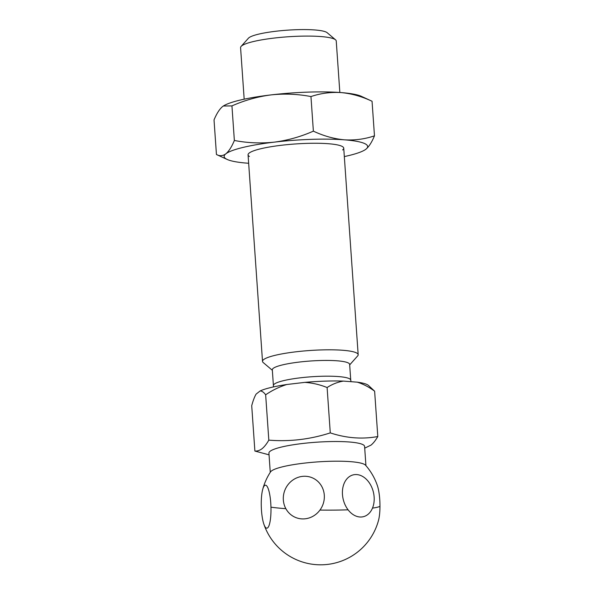 <?xml version="1.0" encoding="UTF-8"?>
<svg xmlns="http://www.w3.org/2000/svg" width="594" height="594" viewBox="0 0 594 594"><rect width="100%" height="100%" fill="white"/><g stroke="black" fill="none" stroke-linecap="round" stroke-linejoin="round"><path stroke-width="0.89" d="M342.604 149.948A47.951 7.551 176 0 0 342.359 146.525A47.951 7.551 176 0 0 295.374 143.963A47.951 7.551 176 0 0 249.205 153.037A47.951 7.551 176 0 0 249.198 153.044A47.951 7.551 176 0 0 249.435 156.467M248.656 163.268A71.926 11.331 -4 0 1 247.438 163.179A71.926 11.331 -4 0 1 227.168 159.444A71.926 11.331 -4 0 1 225.846 153.816A71.926 11.331 -4 0 1 274.309 142.137A71.926 11.331 -4 0 1 344.364 139.82A71.926 11.331 -4 0 1 365.956 149.176A71.926 11.331 -4 0 1 365.08 149.799A71.926 11.331 -4 0 1 344.327 156.578M365.08 149.799L365.956 149.176C369 146.621 371.837 142.174 374.472 135.833C364.798 139.122 354.759 140.451 344.364 139.82C333.947 138.847 323.619 135.959 313.372 131.14C300.779 136.717 287.756 140.377 274.309 142.137C260.84 143.562 247.527 143.006 234.363 140.474C231.727 146.815 228.883 151.262 225.846 153.816C222.78 156.036 219.646 156.267 216.446 154.499L214.026 119.921C216.662 113.588 219.505 109.14 222.542 106.578L223.337 106.014L231.942 105.895L234.363 140.474M227.168 159.444L216.446 154.499M374.472 135.833L372.052 101.255C361.813 96.443 351.485 93.548 341.06 92.582C330.665 91.951 320.634 93.28 310.959 96.562L313.372 131.14M310.959 96.562C297.794 94.038 284.481 93.481 271.005 94.906A71.926 11.331 176 0 1 341.06 92.582A71.926 11.331 176 0 1 361.338 96.317L372.052 101.255M223.426 105.962L223.337 106.014A71.926 11.331 176 0 1 223.426 105.962A71.926 11.331 176 0 1 271.005 94.906C257.558 96.659 244.542 100.327 231.942 105.895M272.349 370.292L263.209 362.548A47.951 7.551 -4 0 1 262.511 361.39A47.951 7.551 -4 0 1 263.639 359.593A47.951 7.551 -4 0 1 315.288 350.178A47.951 7.551 -4 0 1 358.175 354.7A47.951 7.551 -4 0 1 357.647 355.94L349.68 364.879M339.842 92.493L336.241 40.979A47.951 7.551 176 0 0 335.543 39.82A47.951 7.551 176 0 0 298.752 36.227A47.951 7.551 176 0 0 241.706 45.864A47.951 7.551 176 0 0 241.105 46.421A47.951 7.551 176 0 0 240.577 47.669L244.179 99.183M335.543 39.82L327.138 32.692A39.961 6.296 176 0 0 296.48 29.7A39.961 6.296 176 0 0 248.433 38.202L241.105 46.421M272.312 369.802A38.759 6.103 -4 0 1 273.225 368.347A38.759 6.103 -4 0 1 314.969 360.736A38.759 6.103 -4 0 1 349.643 364.389L350.742 380.138A38.759 6.103 -4 0 0 316.075 376.485A38.759 6.103 -4 0 0 274.324 384.095A38.759 6.103 -4 0 0 273.411 385.543L272.312 369.802M270.27 472.334L268.926 453.103A47.951 7.551 -4 0 1 270.055 451.306A47.951 7.551 -4 0 1 321.696 441.891A47.951 7.551 -4 0 1 364.59 446.413L365.934 465.644M269.045 454.841L254.885 451.046C257.328 451.24 259.719 450.452 262.073 448.7C264.404 446.785 266.654 443.933 268.822 440.139C289.59 441.817 310.075 439.397 330.279 432.885C346.399 438.194 362.243 439.411 377.799 436.531L374.628 391.194C369.06 387.08 363.29 384.073 357.306 382.165A56.742 8.94 -4 0 1 368.406 385.387L374.628 391.194M377.799 436.531C375.631 440.325 373.381 443.176 371.05 445.092L364.716 448.151M262.674 489.53A59.935 59.935 0 0 1 270.582 471.859A47.951 7.551 -4 0 1 271.428 470.99A47.951 7.551 -4 0 1 284.4 466.372A47.951 7.551 -4 0 1 333.576 461.219A47.951 7.551 -4 0 1 365.562 465.221A59.935 59.935 0 0 1 377.413 485.729A21.518 4.826 -91.9 0 1 379.974 506.311A21.518 4.826 -91.9 0 1 378.556 520.203A59.935 59.935 0 0 1 263.81 524.005A21.518 4.826 88.1 0 1 261.249 503.422A21.518 4.826 88.1 0 1 262.674 489.53A21.518 4.826 88.1 0 1 267.723 487.526A21.518 4.826 88.1 0 1 270.961 507.179A21.518 4.826 88.1 0 1 268.859 525.972A21.518 4.826 88.1 0 1 263.81 524.005M285.863 508.687A21.518 20.337 113.4 0 1 291.58 480.999A21.518 20.337 113.4 0 1 318.533 482.09A21.518 20.337 113.4 0 1 319.958 510.068A21.518 20.337 113.4 0 1 285.863 508.687A59.935 5.212 -179.3 0 1 272.327 507.358A59.935 5.212 -179.3 0 1 270.961 507.179M348.099 509.83A21.518 15.511 -103.5 0 1 345.374 480.977A21.518 15.511 -103.5 0 1 366.55 479.484A21.518 15.511 -103.5 0 1 372.49 508.108A21.518 15.511 -103.5 0 1 348.099 509.83A59.935 5.212 -179.3 0 1 319.958 510.068M254.885 451.046L251.715 405.709C253.014 400.794 254.47 396.926 256.096 394.119L260.187 390.919A56.742 8.94 -4 0 1 286.805 384.504L304.863 382.373A56.742 8.94 -4 0 1 343.347 381.096L357.306 382.165M343.347 381.096C337.563 382.098 332.15 384.244 327.108 387.54L330.279 432.885M304.863 382.373C312.57 382.922 319.988 384.652 327.108 387.54M286.805 384.504C279.306 386.857 272.252 390.288 265.652 394.802L268.822 440.139M260.187 390.919C262.013 391.023 263.833 392.315 265.652 394.802M372.49 508.108A59.935 5.212 0.7 0 0 379.974 506.311M262.511 361.39L248.069 154.841M351.032 381.682L350.742 380.138M358.175 354.7L343.733 148.151M273.411 385.543L273.366 386.939"/></g></svg>
